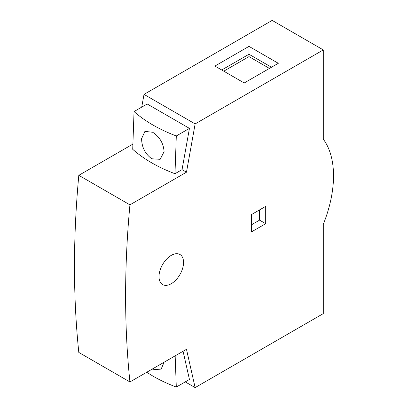 <?xml version="1.0" encoding="UTF-8"?>
<svg xmlns="http://www.w3.org/2000/svg" width="408" height="408" viewBox="0 0 408 408"><rect width="100%" height="100%" fill="white"/><g stroke="black" fill="none" stroke-linecap="round" stroke-linejoin="round"><path stroke-width="0.61" d="M183.549 262.446A17.355 10.016 -60 0 1 175.976 279.908A17.355 10.016 -60 0 1 162.603 284.555A17.355 10.016 -60 0 1 159.008 276.614A17.355 10.016 -60 0 1 166.581 259.151A17.355 10.016 -60 0 1 179.954 254.5A17.355 10.016 -60 0 1 183.549 262.446M125.608 295.897A964.043 556.594 120 0 0 129.933 381.954L78.81 352.435A964.043 556.594 120 0 1 74.48 266.378A964.043 556.594 120 0 1 78.81 175.328L129.933 204.847A964.043 556.594 120 0 0 125.608 295.897M176.307 135.961C167.816 132.763 160.033 129.122 152.964 125.037C145.901 120.962 139.592 116.469 134.043 111.557L132.717 149.318C138.266 154.229 144.575 158.722 151.643 162.797C158.712 166.882 166.489 170.524 174.981 173.721L176.307 135.961L189.45 128.372L182.05 169.641L174.981 173.721M152.694 132.274C159.701 136.884 163.501 143.351 164.087 151.674L160.166 159.319L151.771 158.783C145.161 153.923 141.77 147.227 141.591 138.684L144.911 131.391L152.694 132.274M146.696 372.275L152.964 376.135C160.028 380.215 167.805 383.857 176.307 387.059L189.45 379.471L183.075 351.273M251.379 214.628L265.695 206.361L265.695 223.681L251.379 231.943L251.379 214.628M129.933 381.954L186.481 349.304L195.136 387.6L323.294 313.609L323.294 224.334A101.225 58.441 120 0 0 323.294 139.194L323.294 49.919L195.136 123.91L186.481 172.196L129.933 204.847M265.695 223.681L259.559 220.136L259.559 209.906M251.379 224.859L259.559 220.136M186.481 172.196L182.05 169.641M132.891 144.106L78.81 175.328M195.136 123.91L144.014 94.391L141.729 107.12M134.043 111.557L147.186 103.974L189.45 128.372M278.302 63.296L244.219 82.977L214.909 66.055L248.992 46.374L278.302 63.296M323.294 49.919L272.167 20.4L144.014 94.391M195.136 387.6L185.252 381.893M271.488 67.233L248.992 54.249L248.992 46.374M221.722 69.987L248.992 54.249L248.992 56.61L269.443 68.416M176.307 387.059L175.154 355.847M164.072 362.243L160.818 369.898L152.694 369.204M223.768 71.171L248.992 56.61"/></g></svg>
